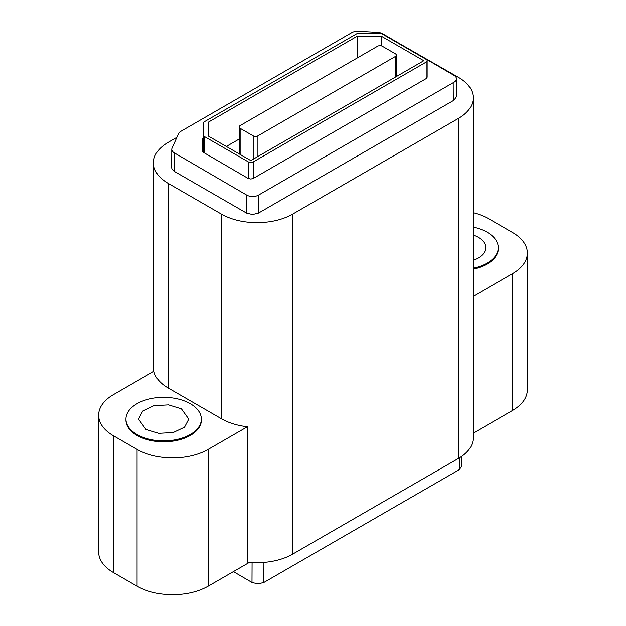 <?xml version="1.0" encoding="UTF-8"?>
<svg xmlns="http://www.w3.org/2000/svg" width="626" height="626" viewBox="0 0 626 626"><rect width="100%" height="100%" fill="white"/><g stroke="black" fill="none" stroke-linecap="round" stroke-linejoin="round"><path stroke-width="0.94" d="M456.456 78.829A8.381 4.859 -179.7 0 0 456.456 78.813A8.381 4.859 -179.7 0 0 454.007 75.37L382.697 33.781A8.381 4.859 0.3 0 0 380.326 32.81A8.381 4.859 0.3 0 0 377.533 32.364L358.393 31.3A8.381 4.859 -179.7 0 0 354.785 31.558A8.381 4.859 -179.7 0 0 351.71 32.685L180.757 131.382A8.381 4.859 -179.7 0 0 179.404 132.407A8.381 4.859 -179.7 0 0 178.566 133.596L172.048 148.166A8.381 4.859 -179.7 0 0 171.782 149.371L171.704 167.862L171.994 169.145L174.153 171.289L246.589 213.114L252.513 214.53L258.444 213.114L453.928 100.254L456.377 96.827L456.456 78.829A8.381 4.859 -179.7 0 1 454.007 82.249L453.928 100.254M454.007 82.249L258.522 195.109A8.381 4.859 -179.7 0 1 252.599 196.517A8.381 4.859 -179.7 0 1 246.675 195.077L174.239 152.83A8.381 4.859 -179.7 0 1 172.08 150.663A8.381 4.859 -179.7 0 1 171.782 149.371M203.419 137.634A3.349 1.941 -179.7 0 0 202.832 138.182A3.349 1.941 -179.7 0 0 202.581 138.917A3.349 1.941 -179.7 0 1 202.581 138.917L202.581 151.062A3.349 1.941 -179.7 0 0 202.832 151.805A3.349 1.941 -179.7 0 0 203.56 152.439L247.599 178.12A3.349 1.941 -179.7 0 0 248.436 178.48A3.349 1.941 -179.7 0 0 248.483 178.496L250.815 179.044L253.186 178.488L426.157 78.618L427.135 77.248L427.135 60.722A3.349 1.933 180 0 1 426.157 62.091L253.186 161.962A3.349 1.933 180 0 1 250.815 162.525A3.349 1.933 180 0 1 248.444 161.962L204.405 136.531A3.349 1.933 180 0 1 203.677 135.905A3.349 1.933 180 0 1 203.419 135.169L203.419 123.087A3.349 1.933 180 0 1 203.677 122.344A3.349 1.933 180 0 1 204.405 121.718L356.46 33.929A3.349 1.933 180 0 1 357.548 33.514A3.349 1.933 180 0 1 358.831 33.366L379.747 33.366A3.349 1.933 180 0 1 381.031 33.514A3.349 1.933 180 0 1 382.118 33.929L426.157 59.36A3.349 1.933 180 0 1 427.135 60.722M459.367 457.88L459.32 469.625L461.769 466.198L461.816 456.276M459.32 469.625L263.836 582.485L257.912 583.894L251.988 582.454L233.404 571.616M249.461 562.344L208.145 586.202L208.145 449.398A50.268 29.023 180 0 1 172.604 457.896A50.268 29.023 180 0 1 137.063 449.398L113.369 435.712A50.268 29.023 180 0 1 98.642 415.195A50.268 29.023 180 0 1 113.369 394.677L153.902 371.273A50.268 29.023 0 0 0 168.198 388.003L168.198 183.387L221.51 214.162L221.51 418.786A50.268 29.023 0 0 0 247.387 426.744L247.387 562.14A50.268 29.023 0 0 0 257.051 562.68A50.268 29.023 0 0 0 292.592 554.182L458.459 458.42A50.268 29.023 0 0 0 473.186 437.895L473.186 97.883A50.268 29.023 0 0 0 458.459 77.358L400.82 44.352M292.592 554.182L292.592 214.162L458.459 118.4A50.268 29.023 0 0 0 473.186 97.883M226.346 146.461L239.163 139.066M168.198 183.387C158.589 177.674 153.675 170.835 153.472 162.862C153.675 154.904 158.581 148.065 168.198 142.345L176.908 137.313M292.592 214.162C282.702 219.71 270.855 222.543 257.051 222.66C243.264 222.551 231.417 219.718 221.51 214.162M153.472 371.515L153.472 162.862M221.51 418.786L168.198 388.003M98.642 415.195L98.642 551.999A50.268 29.023 180 0 0 113.369 572.516L137.063 586.202C146.953 591.75 158.801 594.583 172.604 594.7C186.391 594.583 198.239 591.75 208.145 586.202M512.631 410.406C522.24 404.693 527.147 397.854 527.358 389.888L527.358 253.084A50.268 29.023 180 0 1 512.631 273.601L512.631 410.406L473.186 433.184M473.186 296.38L512.631 273.601M473.186 212.723A50.268 29.023 180 0 1 488.937 218.881L512.631 232.559A50.268 29.023 180 0 1 527.358 253.084M498.226 246.667A37.701 21.769 180 0 1 498.359 248.483A37.701 21.769 180 0 1 495.487 256.809A37.701 21.769 180 0 1 473.186 269.125M208.145 449.398L247.387 426.744M201.298 418.004A37.701 21.769 180 0 1 201.439 419.905A37.701 21.769 180 0 1 198.403 428.466A37.701 21.769 180 0 1 136.992 435.43A37.701 21.769 180 0 1 125.943 420.038L125.943 419.091A37.701 21.769 0 0 0 136.992 434.483A37.701 21.769 0 0 0 178.074 439.202A37.701 21.769 0 0 0 201.345 419.091A37.701 21.769 0 0 0 190.304 403.707A37.701 21.769 0 0 0 149.223 398.989A37.701 21.769 0 0 0 125.943 419.091M145.874 429.358L138.51 419.091L142.751 411.032L154.027 405.687L168.55 404.865L181.415 408.833L188.778 419.091L184.545 427.159L173.261 432.503L158.746 433.325L145.874 429.358M381.14 45.8L381.14 36.097L423.786 60.722L250.815 160.592L208.161 135.967L208.161 122.289L208.161 135.967M208.161 122.289L357.438 36.097L357.438 57.866M381.14 36.097L357.438 36.097M203.419 135.169L203.419 152.353L203.419 135.169M473.186 268.178A37.701 21.769 0 0 0 498.265 247.669A37.701 21.769 0 0 0 487.224 232.277A37.701 21.769 0 0 0 473.186 227.16M473.186 260.22A25.134 14.508 0 0 0 485.698 247.669A25.134 14.508 0 0 0 478.342 237.41A25.134 14.508 0 0 0 473.186 235.118M239.163 126.953A3.349 1.933 180 0 1 240.141 125.583L377.572 46.238A3.349 1.933 180 0 1 379.943 45.675A3.349 1.933 180 0 1 382.314 46.238L395.342 53.766A3.349 1.933 180 0 1 396.328 55.127A3.349 1.933 180 0 1 395.342 56.496L257.912 135.842A3.349 1.933 180 0 1 255.541 136.413A3.349 1.933 180 0 1 253.178 135.842L240.141 128.322A3.349 1.933 180 0 1 239.163 126.953L239.163 153.863M396.328 55.127L396.328 76.575M174.239 152.83L174.153 171.289M246.675 195.077L246.589 213.114M258.522 195.109L258.444 213.114M252.075 562.539L251.988 582.454M263.922 562.406L263.836 582.485M458.459 458.42L458.459 118.4M113.369 435.712L113.369 572.516M137.063 449.398L137.063 586.202M426.157 62.091L426.157 78.618M253.186 178.488L253.186 161.962M248.444 178.473L248.444 161.962M204.405 152.932L204.405 136.531M240.141 128.322L240.141 154.434M253.178 135.842L253.178 159.231M395.342 56.496L395.342 77.147M257.912 156.492L257.912 135.842M201.345 421.462L201.345 419.091M498.265 250.001L498.265 247.669"/></g></svg>
